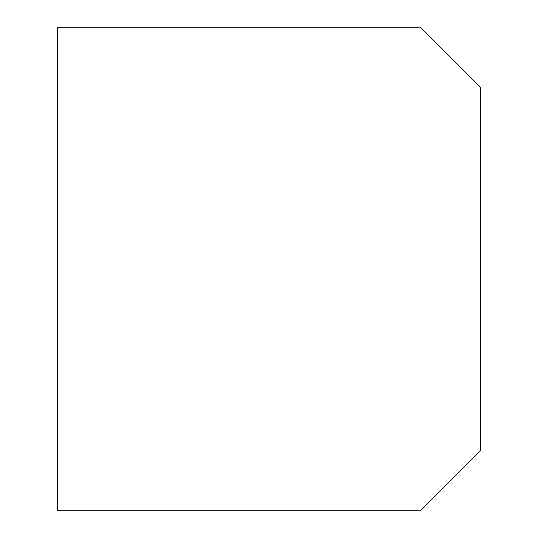 <?xml version="1.0" encoding="UTF-8"?>
<svg xmlns="http://www.w3.org/2000/svg" width="538" height="538" viewBox="0 0 538 538"><rect width="100%" height="100%" fill="white"/><g stroke="black" fill="none" stroke-linecap="round" stroke-linejoin="round"><path stroke-width="0.81" d="M418.786 27.27L420.117 26.9L480.73 87.512L480.36 88.844L480.36 449.156L480.73 450.488L420.117 511.1L418.786 510.73L57.27 510.73L57.27 27.27L418.786 27.27"/></g></svg>
